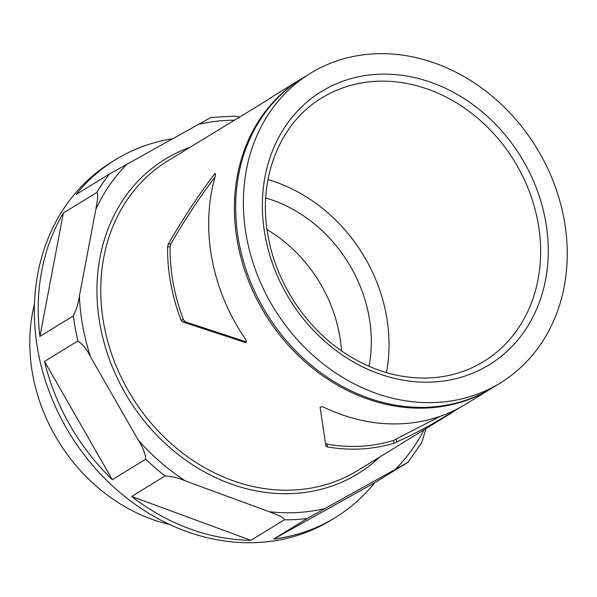 <?xml version="1.0" encoding="UTF-8"?>
<svg xmlns="http://www.w3.org/2000/svg" width="597" height="597" viewBox="0 0 597 597"><rect width="100%" height="100%" fill="white"/><g stroke="black" fill="none" stroke-linecap="round" stroke-linejoin="round"><path stroke-width="0.9" d="M301.94 78.505A181.63 153.869 58.5 0 0 301.298 78.894A181.63 153.869 58.5 0 0 237.576 242.621A181.63 153.869 58.5 0 0 491.361 388.46L465.66 404.236A181.63 153.869 -121.5 0 1 324.455 407.55C322.037 406.557 320.596 406.557 320.134 407.557L325.917 446.146L327.522 446.944A181.63 153.869 58.5 0 0 394.05 443.198L409.43 436.049L430.012 425.318L461.69 406.579M245.949 342.484L245.098 342.529C246.643 342.477 246.748 341.32 245.397 339.044A181.63 153.869 -121.5 0 1 211.875 258.404A181.63 153.869 -121.5 0 1 215.413 175.675L215.263 173.555L214.241 174.391C197.555 196.532 182.234 219.771 168.287 244.121L167.585 246.934A181.63 153.869 58.5 0 0 170.757 283.642A181.63 153.869 58.5 0 0 180.988 319.955L182.563 321.902L245.568 342.588M246.322 341.902L185.115 321.761L183.525 319.813A178.787 151.466 58.5 0 1 170.123 246.792L170.839 243.979L168.287 244.121M172.249 138.862A210.002 177.913 58.5 0 0 115.557 159.63A210.002 177.913 58.5 0 0 76.229 194.421L109.639 173.906A210.002 177.913 58.5 0 0 96.774 192.503C98.975 194.406 96.729 203.39 95.856 209.263L79.394 295.993C78.453 303.052 76.438 309.694 73.341 315.903A210.002 177.913 58.5 0 0 75.289 328.432A210.002 177.913 58.5 0 0 77.938 340.917C82.819 344.312 87.035 349.641 90.58 356.916L138.213 440.026C142.698 446.787 145.198 453.175 145.713 459.183A210.002 177.913 58.5 0 0 165.078 475.958C172.018 476.376 178.779 478.025 185.368 480.898L269.202 511.711C274.784 514.024 283.776 516.756 284.359 519.808A210.002 177.913 58.5 0 0 307.149 518.524L408.057 462.265L374.647 482.779L273.739 539.031L307.149 518.524M210.547 117.654L109.639 173.906M77.938 340.917L44.529 361.431L112.311 479.689L145.713 459.183M425.997 428.594L421.654 442.78L408.057 462.265M246.568 237.099A181.63 153.869 58.5 0 0 500.353 382.938A181.63 153.869 58.5 0 0 536.449 147.646A181.63 153.869 58.5 0 0 310.291 73.371A181.63 153.869 58.5 0 0 246.568 237.099M310.291 73.371L302.582 78.11A181.63 153.869 58.5 0 0 238.86 241.837A181.63 153.869 58.5 0 0 492.644 387.669L500.353 382.938M386.453 372.603A154.668 131.034 58.5 0 0 267.963 179.63M491.361 388.46A181.63 153.869 58.5 0 0 492.003 388.065M341.469 350.812A134.803 114.206 58.5 0 0 267.053 229.599M369.058 366.289A134.803 114.206 58.5 0 0 265.732 197.995M215.054 176.906C199.025 198.219 184.286 220.577 170.839 243.979M239.434 116.878L234.703 116.154L210.793 117.482M273.739 539.031A210.002 177.913 58.5 0 0 335.32 517.562A210.002 177.913 58.5 0 0 374.647 482.779M250.949 540.315L131.668 496.465A210.002 177.913 58.5 0 0 250.949 540.315L284.359 519.808M131.668 496.465L165.078 475.958M44.529 361.431A210.002 177.913 58.5 0 0 112.311 479.689M39.939 336.417L63.364 213.017A210.002 177.913 58.5 0 0 39.939 336.417L73.341 315.903M63.364 213.017L96.774 192.503M34.462 304.022A168.287 142.571 58.5 0 0 32.753 374.879A168.287 142.571 58.5 0 0 169.861 524.554M115.557 159.63L111.706 162.003A210.002 177.913 58.5 0 0 38.021 351.312A210.002 177.913 58.5 0 0 331.469 519.935L335.32 517.562M327.522 446.944L327.007 444.161A178.787 151.466 58.5 0 0 393.535 440.407L440.407 416.236M453.78 411.534L357.73 470.503A181.63 153.869 58.5 0 1 103.945 324.664A181.63 153.869 58.5 0 1 167.667 160.944L267.956 99.744A181.63 153.869 -121.5 0 1 275.598 94.677L301.298 78.894M327.007 444.161L325.402 443.34M170.123 246.792L167.585 246.934M183.525 319.813L180.988 319.955M185.115 321.761L182.563 321.902M265.172 236.054A160.339 135.84 58.5 0 0 499.846 357.416A160.339 135.84 58.5 0 0 450.951 90.998A160.339 135.84 58.5 0 0 265.172 236.054M483.682 361.536A154.668 131.034 58.5 0 0 514.42 161.175A154.668 131.034 58.5 0 0 321.828 97.93C279.284 123.228 257.165 179.69 268.187 236.606C276.501 283.62 306.642 328.857 346.476 354.17C369.849 369.065 394.177 377.013 419.46 378.005C443.064 378.699 464.473 373.215 483.682 361.536M138.213 440.026A204.331 173.108 58.5 0 0 185.368 480.898M79.394 295.993A204.331 173.108 58.5 0 0 90.58 356.916M269.202 511.711A204.331 173.108 58.5 0 0 324.708 508.584M395.632 469.048A204.331 173.108 58.5 0 0 424.034 429.795M189.659 147.444A184.466 156.28 58.5 0 0 100.184 325.596A184.466 156.28 58.5 0 0 215.233 477.421A184.466 156.28 58.5 0 0 379.722 457.003M233.964 120.236A204.331 173.108 58.5 0 0 198.122 124.437M127.206 163.974A204.331 173.108 58.5 0 0 95.856 209.263M215.659 174.317L214.241 174.391M394.05 443.198L393.535 440.407M396.789 442.138L396.274 439.347"/></g></svg>
